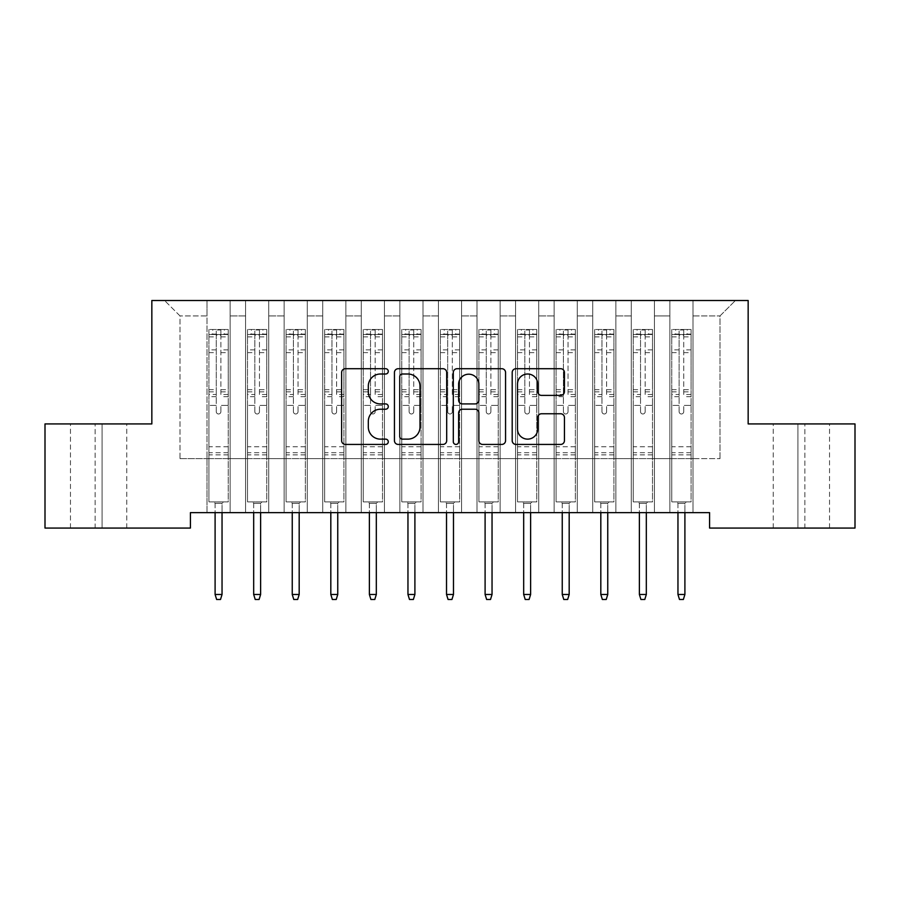 <?xml version="1.0" encoding="UTF-8"?>
<svg xmlns="http://www.w3.org/2000/svg" width="900" height="900" viewBox="0 0 900 900"><rect width="100%" height="100%" fill="white"/><g stroke="black" fill="none" stroke-linecap="round" stroke-linejoin="round"><path stroke-width="0.67" stroke-dasharray="4.5 3.38" d="M388.282 371.363A2.655 2.655 0 0 0 385.639 368.707L345.409 368.707A3.791 3.791 0 0 0 341.629 372.499L341.629 440.64A3.791 3.791 0 0 0 345.409 444.431L385.639 444.431A2.655 2.655 0 0 0 388.282 441.776A2.655 2.655 0 0 0 385.639 439.132L380.43 439.132A12.116 12.116 0 0 1 368.314 427.016L368.314 421.335A12.116 12.116 0 0 1 380.43 409.219L385.639 409.219A2.655 2.655 0 0 0 388.282 406.564A2.655 2.655 0 0 0 385.639 403.92L380.43 403.92A12.116 12.116 0 0 1 368.314 391.804L368.314 386.123A12.116 12.116 0 0 1 380.43 374.006L385.639 374.006A2.655 2.655 0 0 0 388.282 371.363M748.159 300.499L151.841 300.499L151.841 423.923L45 423.923L45 528.064L190.417 528.064L190.417 512.64L709.582 512.64L709.582 528.064L855 528.064L855 423.923L748.159 423.923L748.159 300.499M669.859 300.499L735.424 300.499L693 300.499L693 458.64L720 458.64L693 458.64L693 315.923L720 315.923L693 315.923L693 300.499L693 512.64L693 300.499L669.859 300.499L669.859 458.64L669.859 315.923L654.424 315.923L669.859 315.923L669.859 300.499L669.859 512.64L693 512.64L693 458.64L693 512.64L669.859 512.64L693 512.64L669.859 512.64L669.859 300.499M631.283 300.499L654.424 300.499L654.424 458.64L669.859 458.64L654.424 458.64L654.424 300.499L654.424 512.64L654.424 300.499L615.859 300.499L631.283 300.499L631.283 458.64L631.283 315.923L615.859 315.923L631.283 315.923L631.283 300.499L631.283 512.64L654.424 512.64L654.424 458.64L654.424 512.64L631.283 512.64L654.424 512.64L631.283 512.64L631.283 300.499M592.717 300.499L615.859 300.499L615.859 458.64L631.283 458.64L615.859 458.64L615.859 300.499L615.859 512.64L615.859 300.499L577.283 300.499L592.717 300.499L592.717 458.64L592.717 315.923L577.283 315.923L592.717 315.923L592.717 300.499L592.717 512.64L615.859 512.64L615.859 458.64L615.859 512.64L592.717 512.64L615.859 512.64L592.717 512.64L592.717 300.499M554.141 300.499L577.283 300.499L577.283 458.64L592.717 458.64L577.283 458.64L577.283 300.499L577.283 512.64L577.283 300.499L538.717 300.499L554.141 300.499L554.141 458.64L554.141 315.923L538.717 315.923L554.141 315.923L554.141 300.499L554.141 512.64L577.283 512.64L577.283 458.64L577.283 512.64L554.141 512.64L577.283 512.64L554.141 512.64L554.141 300.499M515.576 300.499L538.717 300.499L538.717 458.64L554.141 458.64L538.717 458.64L538.717 300.499L538.717 512.64L538.717 300.499L500.141 300.499L515.576 300.499L515.576 458.64L515.576 315.923L500.141 315.923L515.576 315.923L515.576 300.499L515.576 512.64L538.717 512.64L538.717 458.64L538.717 512.64L515.576 512.64L538.717 512.64L515.576 512.64L515.576 300.499M477 300.499L500.141 300.499L500.141 458.64L515.576 458.64L500.141 458.64L500.141 300.499L500.141 512.64L500.141 300.499L461.576 300.499L477 300.499L477 458.64L477 315.923L461.576 315.923L477 315.923L477 300.499L477 512.64L500.141 512.64L500.141 458.64L500.141 512.64L477 512.64L500.141 512.64L477 512.64L477 300.499M438.424 300.499L461.576 300.499L461.576 458.64L477 458.64L461.576 458.64L461.576 300.499L461.576 512.64L461.576 300.499L423 300.499L438.424 300.499L438.424 458.64L438.424 315.923L423 315.923L438.424 315.923L438.424 300.499L438.424 512.64L461.576 512.64L461.576 458.64L461.576 512.64L438.424 512.64L461.576 512.64L438.424 512.64L438.424 300.499M399.859 300.499L423 300.499L423 458.64L438.424 458.64L423 458.64L423 300.499L423 512.64L423 300.499L384.424 300.499L399.859 300.499L399.859 458.64L399.859 315.923L384.424 315.923L399.859 315.923L399.859 300.499L399.859 512.64L423 512.64L423 458.64L423 512.64L399.859 512.64L423 512.64L399.859 512.64L399.859 300.499M361.282 300.499L384.424 300.499L384.424 458.64L399.859 458.64L384.424 458.64L384.424 300.499L384.424 512.64L384.424 300.499L345.859 300.499L361.282 300.499L361.282 458.64L361.282 315.923L345.859 315.923L361.282 315.923L361.282 300.499L361.282 512.64L384.424 512.64L384.424 458.64L384.424 512.64L361.282 512.64L384.424 512.64L361.282 512.64L361.282 300.499M322.718 300.499L345.859 300.499L345.859 458.64L361.282 458.64L345.859 458.64L345.859 300.499L345.859 512.64L345.859 300.499L307.282 300.499L322.718 300.499L322.718 458.64L322.718 315.923L307.282 315.923L322.718 315.923L322.718 300.499L322.718 512.64L345.859 512.64L345.859 458.64L345.859 512.64L322.718 512.64L345.859 512.64L322.718 512.64L322.718 300.499M284.141 300.499L307.282 300.499L307.282 458.64L322.718 458.64L307.282 458.64L307.282 300.499L307.282 512.64L307.282 300.499L268.718 300.499L284.141 300.499L284.141 458.64L284.141 315.923L268.718 315.923L284.141 315.923L284.141 300.499L284.141 512.64L307.282 512.64L307.282 458.64L307.282 512.64L284.141 512.64L307.282 512.64L284.141 512.64L284.141 300.499M245.576 300.499L268.718 300.499L268.718 458.64L284.141 458.64L268.718 458.64L268.718 300.499L268.718 512.64L268.718 300.499L230.141 300.499L245.576 300.499L245.576 458.64L245.576 315.923L230.141 315.923L245.576 315.923L245.576 300.499L245.576 512.64L268.718 512.64L268.718 458.64L268.718 512.64L245.576 512.64L268.718 512.64L245.576 512.64L245.576 300.499M207 300.499L230.141 300.499L230.141 458.64L245.576 458.64L230.141 458.64L230.141 300.499L230.141 512.64L230.141 300.499L164.576 300.499L207 300.499L207 458.64L207 315.923L180 315.923L207 315.923L207 300.499L207 512.64L230.141 512.64L230.141 458.64L230.141 512.64L207 512.64L230.141 512.64L207 512.64L207 300.499M720 458.64L720 315.923L735.424 300.499L720 315.923L720 458.64M180 458.64L207 458.64L180 458.64L180 315.923L164.576 300.499L180 315.923L180 458.64M804.859 528.064L773.224 528.064L804.859 528.064L804.859 423.923L829.541 423.923L797.918 423.923L804.859 423.923L804.859 528.064M95.141 528.064L126.776 528.064L95.141 528.064L95.141 423.923L70.459 423.923L102.082 423.923L95.141 423.923L95.141 528.064M669.859 458.64L693 458.64L669.859 458.64L669.859 512.64L669.859 458.64M631.283 458.64L654.424 458.64L631.283 458.64L631.283 512.64L631.283 458.64M592.717 458.64L615.859 458.64L592.717 458.64L592.717 512.64L592.717 458.64M554.141 458.64L577.283 458.64L554.141 458.64L554.141 512.64L554.141 458.64M515.576 458.64L538.717 458.64L515.576 458.64L515.576 512.64L515.576 458.64M477 458.64L500.141 458.64L477 458.64L477 512.64L477 458.64M438.424 458.64L461.576 458.64L438.424 458.64L438.424 512.64L438.424 458.64M399.859 458.64L423 458.64L399.859 458.64L399.859 512.64L399.859 458.64M361.282 458.64L384.424 458.64L361.282 458.64L361.282 512.64L361.282 458.64M322.718 458.64L345.859 458.64L322.718 458.64L322.718 512.64L322.718 458.64M284.141 458.64L307.282 458.64L284.141 458.64L284.141 512.64L284.141 458.64M245.576 458.64L268.718 458.64L245.576 458.64L245.576 512.64L245.576 458.64M207 458.64L230.141 458.64L207 458.64L207 512.64L207 458.64M102.082 423.923L126.776 423.923L102.082 423.923L102.082 528.064L102.082 423.923M797.918 423.923L773.224 423.923L797.918 423.923L797.918 528.064L797.918 423.923M446.692 440.64L446.692 372.499A3.791 3.791 0 0 0 442.901 368.707L398.228 368.707A3.791 3.791 0 0 0 394.436 372.499L394.436 440.64A3.791 3.791 0 0 0 398.228 444.431L442.901 444.431A3.791 3.791 0 0 0 446.692 440.64M402.39 374.006A2.655 2.655 0 0 0 399.735 376.661L399.735 436.478A2.655 2.655 0 0 0 402.39 439.132L407.88 439.132A12.116 12.116 0 0 0 419.996 427.016L419.996 386.123A12.116 12.116 0 0 0 407.88 374.006L402.39 374.006M457.099 368.707L501.772 368.707A3.791 3.791 0 0 1 505.564 372.499L505.564 440.64A3.791 3.791 0 0 1 501.772 444.431L482.659 444.431A3.791 3.791 0 0 1 478.868 440.64L478.868 413.01A3.791 3.791 0 0 0 475.088 409.219L462.397 409.219A3.791 3.791 0 0 0 458.618 413.01L458.618 441.776A2.655 2.655 0 0 1 455.963 444.431A2.655 2.655 0 0 1 453.308 441.776L453.308 372.499A3.791 3.791 0 0 1 457.099 368.707M478.868 384.322A10.125 10.125 0 0 0 468.743 374.197A10.125 10.125 0 0 0 458.618 384.322L458.618 400.129A3.791 3.791 0 0 0 462.397 403.92L475.088 403.92A3.791 3.791 0 0 0 478.868 400.129L478.868 384.322M541.53 395.404L560.644 395.404A3.791 3.791 0 0 0 564.435 391.613L564.435 372.499A3.791 3.791 0 0 0 560.644 368.707L515.97 368.707A3.791 3.791 0 0 0 512.19 372.499L512.19 440.64A3.791 3.791 0 0 0 515.97 444.431L560.644 444.431A3.791 3.791 0 0 0 564.435 440.64L564.435 417.544A3.791 3.791 0 0 0 560.644 413.764L541.53 413.764A3.791 3.791 0 0 0 537.739 417.544L537.739 428.996A10.125 10.125 0 0 1 527.614 439.132A10.125 10.125 0 0 1 517.489 428.996L517.489 384.131A10.125 10.125 0 0 1 527.614 374.006A10.125 10.125 0 0 1 537.739 384.131L537.739 391.613A3.791 3.791 0 0 0 541.53 395.404M216.259 411.66A2.317 2.317 0 0 0 218.576 413.978A2.317 2.317 0 0 1 216.259 411.66L216.259 405.405L216.259 411.66M228.116 329.501L224.359 329.501L224.359 334.519L228.218 334.519L228.218 329.501L208.924 329.501L208.924 501.919L208.924 405.405L216.259 405.405L216.259 394.493L208.924 394.493M208.924 329.501L208.924 405.405L216.259 405.405L216.259 335.531C217.8 334.192 219.341 334.192 220.882 335.531L220.882 389.655L228.218 389.655L228.218 501.919L208.924 501.919L223.391 501.919L222.041 503.269L215.1 503.269L222.041 503.269L222.041 594.484L215.1 594.484L215.1 503.269L213.75 501.919L215.1 503.269L215.1 512.64M228.218 334.519L228.218 389.655M228.218 329.501L228.218 501.919L223.391 501.919L222.041 503.269L222.041 512.64M224.359 329.501L209.025 329.501M224.359 334.519L212.782 334.519L212.782 329.501M208.924 334.519L228.116 334.519M209.025 334.519L212.782 334.519M228.218 394.493L220.882 394.493L220.882 329.985L216.259 329.985L216.259 394.493M220.882 411.66A2.317 2.317 0 0 1 218.576 413.978A2.317 2.317 0 0 0 220.882 411.66L220.882 405.405L220.882 411.66M220.882 394.493L220.882 389.655M228.218 454.86L208.924 454.86M215.1 594.484L216.641 599.501L220.5 599.501L222.041 594.484M216.259 335.531L216.259 329.985M220.882 335.531L220.882 329.985M254.824 411.66A2.317 2.317 0 0 0 257.141 413.978A2.317 2.317 0 0 1 254.824 411.66L254.824 405.405L254.824 411.66M266.692 329.501L262.924 329.501L262.924 334.519L266.782 334.519L266.782 329.501L247.5 329.501L247.5 501.919L247.5 405.405L254.824 405.405L254.824 394.493L247.5 394.493M247.5 329.501L247.5 405.405L254.824 405.405L254.824 335.531C256.365 334.192 257.906 334.192 259.459 335.531L259.459 389.655L266.782 389.655L266.782 501.919L247.5 501.919L261.968 501.919L260.618 503.269L253.676 503.269L260.618 503.269L260.618 594.484L253.676 594.484L253.676 503.269L252.326 501.919L253.676 503.269L253.676 512.64M266.782 334.519L266.782 389.655M266.782 329.501L266.782 501.919L261.968 501.919L260.618 503.269L260.618 512.64M262.924 329.501L247.601 329.501M262.924 334.519L251.359 334.519L251.359 329.501M247.5 334.519L266.692 334.519M247.601 334.519L251.359 334.519M266.782 394.493L259.459 394.493L259.459 329.985L254.824 329.985L254.824 394.493M259.459 411.66A2.317 2.317 0 0 1 257.141 413.978A2.317 2.317 0 0 0 259.459 411.66L259.459 405.405L259.459 411.66M259.459 394.493L259.459 389.655M266.782 454.86L247.5 454.86M253.676 594.484L255.218 599.501L259.076 599.501L260.618 594.484M254.824 335.531L254.824 329.985M259.459 335.531L259.459 329.985M293.4 411.66A2.317 2.317 0 0 0 295.718 413.978A2.317 2.317 0 0 1 293.4 411.66L293.4 405.405L293.4 411.66M305.257 329.501L301.5 329.501L301.5 334.519L305.359 334.519L305.359 329.501L286.076 329.501L286.076 501.919L286.076 405.405L293.4 405.405L293.4 394.493L286.076 394.493M286.076 329.501L286.076 405.405L293.4 405.405L293.4 335.531C294.941 334.192 296.483 334.192 298.024 335.531L298.024 389.655L305.359 389.655L305.359 501.919L286.076 501.919L300.532 501.919L299.183 503.269L292.241 503.269L299.183 503.269L299.183 594.484L292.241 594.484L292.241 503.269L290.891 501.919L292.241 503.269L292.241 512.64M305.359 334.519L305.359 389.655M305.359 329.501L305.359 501.919L300.532 501.919L299.183 503.269L299.183 512.64M301.5 329.501L286.166 329.501M301.5 334.519L289.924 334.519L289.924 329.501M286.076 334.519L305.257 334.519M286.166 334.519L289.924 334.519M305.359 394.493L298.024 394.493L298.024 329.985L293.4 329.985L293.4 394.493M298.024 411.66A2.317 2.317 0 0 1 295.718 413.978A2.317 2.317 0 0 0 298.024 411.66L298.024 405.405L298.024 411.66M298.024 394.493L298.024 389.655M305.359 454.86L286.076 454.86M292.241 594.484L293.782 599.501L297.641 599.501L299.183 594.484M293.4 335.531L293.4 329.985M298.024 335.531L298.024 329.985M331.976 411.66A2.317 2.317 0 0 0 334.282 413.978A2.317 2.317 0 0 1 331.976 411.66L331.976 405.405L331.976 411.66M343.834 329.501L340.076 329.501L340.076 334.519L343.924 334.519L343.924 329.501L324.641 329.501L324.641 501.919L324.641 405.405L331.976 405.405L331.976 394.493L324.641 394.493M324.641 329.501L324.641 405.405L331.976 405.405L331.976 335.531C333.506 334.192 335.059 334.192 336.6 335.531L336.6 389.655L343.924 389.655L343.924 501.919L324.641 501.919L339.109 501.919L337.759 503.269L330.817 503.269L337.759 503.269L337.759 594.484L330.817 594.484L330.817 503.269L329.468 501.919L330.817 503.269L330.817 512.64M343.924 334.519L343.924 389.655M343.924 329.501L343.924 501.919L339.109 501.919L337.759 503.269L337.759 512.64M340.076 329.501L324.743 329.501M340.076 334.519L328.5 334.519L328.5 329.501M324.641 334.519L343.834 334.519M324.743 334.519L328.5 334.519M343.924 394.493L336.6 394.493L336.6 329.985L331.976 329.985L331.976 394.493M336.6 411.66A2.317 2.317 0 0 1 334.282 413.978A2.317 2.317 0 0 0 336.6 411.66L336.6 405.405L336.6 411.66M336.6 394.493L336.6 389.655M343.924 454.86L324.641 454.86M330.817 594.484L332.359 599.501L336.218 599.501L337.759 594.484M331.976 335.531L331.976 329.985M336.6 335.531L336.6 329.985M370.541 411.66A2.317 2.317 0 0 0 372.859 413.978A2.317 2.317 0 0 1 370.541 411.66L370.541 405.405L370.541 411.66M382.399 329.501L378.641 329.501L378.641 334.519L382.5 334.519L382.5 329.501L363.218 329.501L363.218 501.919L363.218 405.405L370.541 405.405L370.541 394.493L363.218 394.493M363.218 329.501L363.218 405.405L370.541 405.405L370.541 335.531C372.082 334.192 373.624 334.192 375.176 335.531L375.176 389.655L382.5 389.655L382.5 501.919L363.218 501.919L377.674 501.919L376.324 503.269L369.382 503.269L376.324 503.269L376.324 594.484L369.382 594.484L369.382 503.269L368.032 501.919L369.382 503.269L369.382 512.64M382.5 334.519L382.5 389.655M382.5 329.501L382.5 501.919L377.674 501.919L376.324 503.269L376.324 512.64M378.641 329.501L363.308 329.501M378.641 334.519L367.076 334.519L367.076 329.501M363.218 334.519L382.399 334.519M363.308 334.519L367.076 334.519M382.5 394.493L375.176 394.493L375.176 329.985L370.541 329.985L370.541 394.493M375.176 411.66A2.317 2.317 0 0 1 372.859 413.978A2.317 2.317 0 0 0 375.176 411.66L375.176 405.405L375.176 411.66M375.176 394.493L375.176 389.655M382.5 454.86L363.218 454.86M369.382 594.484L370.924 599.501L374.782 599.501L376.324 594.484M370.541 335.531L370.541 329.985M375.176 335.531L375.176 329.985M409.118 411.66A2.317 2.317 0 0 0 411.424 413.978A2.317 2.317 0 0 1 409.118 411.66L409.118 405.405L409.118 411.66M420.975 329.501L417.218 329.501L417.218 334.519L421.076 334.519L421.076 329.501L401.782 329.501L401.782 501.919L401.782 405.405L409.118 405.405L409.118 394.493L401.782 394.493M401.782 329.501L401.782 405.405L409.118 405.405L409.118 335.531C410.659 334.192 412.2 334.192 413.741 335.531L413.741 389.655L421.076 389.655L421.076 501.919L401.782 501.919L416.25 501.919L414.9 503.269L407.959 503.269L414.9 503.269L414.9 594.484L407.959 594.484L407.959 503.269L406.609 501.919L407.959 503.269L407.959 512.64M421.076 334.519L421.076 389.655M421.076 329.501L421.076 501.919L416.25 501.919L414.9 503.269L414.9 512.64M417.218 329.501L401.884 329.501M417.218 334.519L405.641 334.519L405.641 329.501M401.782 334.519L420.975 334.519M401.884 334.519L405.641 334.519M421.076 394.493L413.741 394.493L413.741 329.985L409.118 329.985L409.118 394.493M413.741 411.66A2.317 2.317 0 0 1 411.424 413.978A2.317 2.317 0 0 0 413.741 411.66L413.741 405.405L413.741 411.66M413.741 394.493L413.741 389.655M421.076 454.86L401.782 454.86M407.959 594.484L409.5 599.501L413.359 599.501L414.9 594.484M409.118 335.531L409.118 329.985M413.741 335.531L413.741 329.985M447.683 411.66A2.317 2.317 0 0 0 450 413.978A2.317 2.317 0 0 1 447.683 411.66L447.683 405.405L447.683 411.66M459.551 329.501L455.782 329.501L455.782 334.519L459.641 334.519L459.641 329.501L440.359 329.501L440.359 501.919L440.359 405.405L447.683 405.405L447.683 394.493L440.359 394.493M440.359 329.501L440.359 405.405L447.683 405.405L447.683 335.531C449.224 334.192 450.765 334.192 452.317 335.531L452.317 389.655L459.641 389.655L459.641 501.919L440.359 501.919L454.826 501.919L453.476 503.269L446.524 503.269L453.476 503.269L453.476 594.484L446.524 594.484L446.524 503.269L445.174 501.919L446.524 503.269L446.524 512.64M459.641 334.519L459.641 389.655M459.641 329.501L459.641 501.919L454.826 501.919L453.476 503.269L453.476 512.64M455.782 329.501L440.449 329.501M455.782 334.519L444.218 334.519L444.218 329.501M440.359 334.519L459.551 334.519M440.449 334.519L444.218 334.519M459.641 394.493L452.317 394.493L452.317 329.985L447.683 329.985L447.683 394.493M452.317 411.66A2.317 2.317 0 0 1 450 413.978A2.317 2.317 0 0 0 452.317 411.66L452.317 405.405L452.317 411.66M452.317 394.493L452.317 389.655M459.641 454.86L440.359 454.86M446.524 594.484L448.076 599.501L451.924 599.501L453.476 594.484M447.683 335.531L447.683 329.985M452.317 335.531L452.317 329.985M486.259 411.66A2.317 2.317 0 0 0 488.576 413.978A2.317 2.317 0 0 1 486.259 411.66L486.259 405.405L486.259 411.66M498.116 329.501L494.359 329.501L494.359 334.519L498.218 334.519L498.218 329.501L478.924 329.501L478.924 501.919L478.924 405.405L486.259 405.405L486.259 394.493L478.924 394.493M478.924 329.501L478.924 405.405L486.259 405.405L486.259 335.531C487.8 334.192 489.341 334.192 490.882 335.531L490.882 389.655L498.218 389.655L498.218 501.919L478.924 501.919L493.391 501.919L492.041 503.269L485.1 503.269L492.041 503.269L492.041 594.484L485.1 594.484L485.1 503.269L483.75 501.919L485.1 503.269L485.1 512.64M498.218 334.519L498.218 389.655M498.218 329.501L498.218 501.919L493.391 501.919L492.041 503.269L492.041 512.64M494.359 329.501L479.025 329.501M494.359 334.519L482.782 334.519L482.782 329.501M478.924 334.519L498.116 334.519M479.025 334.519L482.782 334.519M498.218 394.493L490.882 394.493L490.882 329.985L486.259 329.985L486.259 394.493M490.882 411.66A2.317 2.317 0 0 1 488.576 413.978A2.317 2.317 0 0 0 490.882 411.66L490.882 405.405L490.882 411.66M490.882 394.493L490.882 389.655M498.218 454.86L478.924 454.86M485.1 594.484L486.641 599.501L490.5 599.501L492.041 594.484M486.259 335.531L486.259 329.985M490.882 335.531L490.882 329.985M524.824 411.66A2.317 2.317 0 0 0 527.141 413.978A2.317 2.317 0 0 1 524.824 411.66L524.824 405.405L524.824 411.66M536.692 329.501L532.924 329.501L532.924 334.519L536.783 334.519L536.783 329.501L517.5 329.501L517.5 501.919L517.5 405.405L524.824 405.405L524.824 394.493L517.5 394.493M517.5 329.501L517.5 405.405L524.824 405.405L524.824 335.531C526.365 334.192 527.906 334.192 529.459 335.531L529.459 389.655L536.783 389.655L536.783 501.919L517.5 501.919L531.967 501.919L530.618 503.269L523.676 503.269L530.618 503.269L530.618 594.484L523.676 594.484L523.676 503.269L522.326 501.919L523.676 503.269L523.676 512.64M536.783 334.519L536.783 389.655M536.783 329.501L536.783 501.919L531.967 501.919L530.618 503.269L530.618 512.64M532.924 329.501L517.601 329.501M532.924 334.519L521.359 334.519L521.359 329.501M517.5 334.519L536.692 334.519M517.601 334.519L521.359 334.519M536.783 394.493L529.459 394.493L529.459 329.985L524.824 329.985L524.824 394.493M529.459 411.66A2.317 2.317 0 0 1 527.141 413.978A2.317 2.317 0 0 0 529.459 411.66L529.459 405.405L529.459 411.66M529.459 394.493L529.459 389.655M536.783 454.86L517.5 454.86M523.676 594.484L525.217 599.501L529.076 599.501L530.618 594.484M524.824 335.531L524.824 329.985M529.459 335.531L529.459 329.985M563.4 411.66A2.317 2.317 0 0 0 565.717 413.978A2.317 2.317 0 0 1 563.4 411.66L563.4 405.405L563.4 411.66M575.257 329.501L571.5 329.501L571.5 334.519L575.359 334.519L575.359 329.501L556.076 329.501L556.076 501.919L556.076 405.405L563.4 405.405L563.4 394.493L556.076 394.493M556.076 329.501L556.076 405.405L563.4 405.405L563.4 335.531C564.941 334.192 566.483 334.192 568.024 335.531L568.024 389.655L575.359 389.655L575.359 501.919L556.076 501.919L570.533 501.919L569.183 503.269L562.241 503.269L569.183 503.269L569.183 594.484L562.241 594.484L562.241 503.269L560.891 501.919L562.241 503.269L562.241 512.64M575.359 334.519L575.359 389.655M575.359 329.501L575.359 501.919L570.533 501.919L569.183 503.269L569.183 512.64M571.5 329.501L556.166 329.501M571.5 334.519L559.924 334.519L559.924 329.501M556.076 334.519L575.257 334.519M556.166 334.519L559.924 334.519M575.359 394.493L568.024 394.493L568.024 329.985L563.4 329.985L563.4 394.493M568.024 411.66A2.317 2.317 0 0 1 565.717 413.978A2.317 2.317 0 0 0 568.024 411.66L568.024 405.405L568.024 411.66M568.024 394.493L568.024 389.655M575.359 454.86L556.076 454.86M562.241 594.484L563.783 599.501L567.641 599.501L569.183 594.484M563.4 335.531L563.4 329.985M568.024 335.531L568.024 329.985M601.976 411.66A2.317 2.317 0 0 0 604.283 413.978A2.317 2.317 0 0 1 601.976 411.66L601.976 405.405L601.976 411.66M613.834 329.501L610.076 329.501L610.076 334.519L613.924 334.519L613.924 329.501L594.641 329.501L594.641 501.919L594.641 405.405L601.976 405.405L601.976 394.493L594.641 394.493M594.641 329.501L594.641 405.405L601.976 405.405L601.976 335.531C603.506 334.192 605.059 334.192 606.6 335.531L606.6 389.655L613.924 389.655L613.924 501.919L594.641 501.919L609.109 501.919L607.759 503.269L600.817 503.269L607.759 503.269L607.759 594.484L600.817 594.484L600.817 503.269L599.467 501.919L600.817 503.269L600.817 512.64M613.924 334.519L613.924 389.655M613.924 329.501L613.924 501.919L609.109 501.919L607.759 503.269L607.759 512.64M610.076 329.501L594.742 329.501M610.076 334.519L598.5 334.519L598.5 329.501M594.641 334.519L613.834 334.519M594.742 334.519L598.5 334.519M613.924 394.493L606.6 394.493L606.6 329.985L601.976 329.985L601.976 394.493M606.6 411.66A2.317 2.317 0 0 1 604.283 413.978A2.317 2.317 0 0 0 606.6 411.66L606.6 405.405L606.6 411.66M606.6 394.493L606.6 389.655M613.924 454.86L594.641 454.86M600.817 594.484L602.359 599.501L606.217 599.501L607.759 594.484M601.976 335.531L601.976 329.985M606.6 335.531L606.6 329.985M640.541 411.66A2.317 2.317 0 0 0 642.859 413.978A2.317 2.317 0 0 1 640.541 411.66L640.541 405.405L640.541 411.66M652.399 329.501L648.641 329.501L648.641 334.519L652.5 334.519L652.5 329.501L633.217 329.501L633.217 501.919L633.217 405.405L640.541 405.405L640.541 394.493L633.217 394.493M633.217 329.501L633.217 405.405L640.541 405.405L640.541 335.531C642.082 334.192 643.624 334.192 645.176 335.531L645.176 389.655L652.5 389.655L652.5 501.919L633.217 501.919L647.674 501.919L646.324 503.269L639.383 503.269L646.324 503.269L646.324 594.484L639.383 594.484L639.383 503.269L638.033 501.919L639.383 503.269L639.383 512.64M652.5 334.519L652.5 389.655M652.5 329.501L652.5 501.919L647.674 501.919L646.324 503.269L646.324 512.64M648.641 329.501L633.308 329.501M648.641 334.519L637.076 334.519L637.076 329.501M633.217 334.519L652.399 334.519M633.308 334.519L637.076 334.519M652.5 394.493L645.176 394.493L645.176 329.985L640.541 329.985L640.541 394.493M645.176 411.66A2.317 2.317 0 0 1 642.859 413.978A2.317 2.317 0 0 0 645.176 411.66L645.176 405.405L645.176 411.66M645.176 394.493L645.176 389.655M652.5 454.86L633.217 454.86M639.383 594.484L640.924 599.501L644.783 599.501L646.324 594.484M640.541 335.531L640.541 329.985M645.176 335.531L645.176 329.985M679.117 411.66A2.317 2.317 0 0 0 681.424 413.978A2.317 2.317 0 0 1 679.117 411.66L679.117 405.405L679.117 411.66M690.975 329.501L687.217 329.501L687.217 334.519L691.076 334.519L691.076 329.501L671.783 329.501L671.783 501.919L671.783 405.405L679.117 405.405L679.117 394.493L671.783 394.493M671.783 329.501L671.783 405.405L679.117 405.405L679.117 335.531C680.659 334.192 682.2 334.192 683.741 335.531L683.741 389.655L691.076 389.655L691.076 501.919L671.783 501.919L686.25 501.919L684.9 503.269L677.959 503.269L684.9 503.269L684.9 594.484L677.959 594.484L677.959 503.269L676.609 501.919L677.959 503.269L677.959 512.64M691.076 334.519L691.076 389.655M691.076 329.501L691.076 501.919L686.25 501.919L684.9 503.269L684.9 512.64M687.217 329.501L671.884 329.501M687.217 334.519L675.641 334.519L675.641 329.501M671.783 334.519L690.975 334.519M671.884 334.519L675.641 334.519M691.076 394.493L683.741 394.493L683.741 329.985L679.117 329.985L679.117 394.493M683.741 411.66A2.317 2.317 0 0 1 681.424 413.978A2.317 2.317 0 0 0 683.741 411.66L683.741 405.405L683.741 411.66M683.741 394.493L683.741 389.655M691.076 454.86L671.783 454.86M677.959 594.484L679.5 599.501L683.359 599.501L684.9 594.484M679.117 335.531L679.117 329.985M683.741 335.531L683.741 329.985M216.259 349.875L208.924 349.875M208.924 352.631L216.259 352.631M208.924 389.655L216.259 389.655M228.218 446.76L208.924 446.76M228.218 405.405L220.882 405.405L228.218 405.405M216.259 396.675L208.924 396.675M228.218 396.675L220.882 396.675M208.924 391.849L216.259 391.849M220.882 391.849L228.218 391.849M228.218 349.875L220.882 349.875M220.882 352.631L228.218 352.631M216.259 334.114L208.924 334.114M208.924 336.87L216.259 336.87M228.218 334.114L220.882 334.114M220.882 336.87L228.218 336.87M228.218 452.689L208.924 452.689M254.824 349.875L247.5 349.875M247.5 352.631L254.824 352.631M247.5 389.655L254.824 389.655M266.782 446.76L247.5 446.76M266.782 405.405L259.459 405.405L266.782 405.405M254.824 396.675L247.5 396.675M266.782 396.675L259.459 396.675M247.5 391.849L254.824 391.849M259.459 391.849L266.782 391.849M266.782 349.875L259.459 349.875M259.459 352.631L266.782 352.631M254.824 334.114L247.5 334.114M247.5 336.87L254.824 336.87M266.782 334.114L259.459 334.114M259.459 336.87L266.782 336.87M266.782 452.689L247.5 452.689M293.4 349.875L286.076 349.875M286.076 352.631L293.4 352.631M286.076 389.655L293.4 389.655M305.359 446.76L286.076 446.76M305.359 405.405L298.024 405.405L305.359 405.405M293.4 396.675L286.076 396.675M305.359 396.675L298.024 396.675M286.076 391.849L293.4 391.849M298.024 391.849L305.359 391.849M305.359 349.875L298.024 349.875M298.024 352.631L305.359 352.631M293.4 334.114L286.076 334.114M286.076 336.87L293.4 336.87M305.359 334.114L298.024 334.114M298.024 336.87L305.359 336.87M305.359 452.689L286.076 452.689M331.976 349.875L324.641 349.875M324.641 352.631L331.976 352.631M324.641 389.655L331.976 389.655M343.924 446.76L324.641 446.76M343.924 405.405L336.6 405.405L343.924 405.405M331.976 396.675L324.641 396.675M343.924 396.675L336.6 396.675M324.641 391.849L331.976 391.849M336.6 391.849L343.924 391.849M343.924 349.875L336.6 349.875M336.6 352.631L343.924 352.631M331.976 334.114L324.641 334.114M324.641 336.87L331.976 336.87M343.924 334.114L336.6 334.114M336.6 336.87L343.924 336.87M343.924 452.689L324.641 452.689M370.541 349.875L363.218 349.875M363.218 352.631L370.541 352.631M363.218 389.655L370.541 389.655M382.5 446.76L363.218 446.76M382.5 405.405L375.176 405.405L382.5 405.405M370.541 396.675L363.218 396.675M382.5 396.675L375.176 396.675M363.218 391.849L370.541 391.849M375.176 391.849L382.5 391.849M382.5 349.875L375.176 349.875M375.176 352.631L382.5 352.631M370.541 334.114L363.218 334.114M363.218 336.87L370.541 336.87M382.5 334.114L375.176 334.114M375.176 336.87L382.5 336.87M382.5 452.689L363.218 452.689M409.118 349.875L401.782 349.875M401.782 352.631L409.118 352.631M401.782 389.655L409.118 389.655M421.076 446.76L401.782 446.76M421.076 405.405L413.741 405.405L421.076 405.405M409.118 396.675L401.782 396.675M421.076 396.675L413.741 396.675M401.782 391.849L409.118 391.849M413.741 391.849L421.076 391.849M421.076 349.875L413.741 349.875M413.741 352.631L421.076 352.631M409.118 334.114L401.782 334.114M401.782 336.87L409.118 336.87M421.076 334.114L413.741 334.114M413.741 336.87L421.076 336.87M421.076 452.689L401.782 452.689M447.683 349.875L440.359 349.875M440.359 352.631L447.683 352.631M440.359 389.655L447.683 389.655M459.641 446.76L440.359 446.76M459.641 405.405L452.317 405.405L459.641 405.405M447.683 396.675L440.359 396.675M459.641 396.675L452.317 396.675M440.359 391.849L447.683 391.849M452.317 391.849L459.641 391.849M459.641 349.875L452.317 349.875M452.317 352.631L459.641 352.631M447.683 334.114L440.359 334.114M440.359 336.87L447.683 336.87M459.641 334.114L452.317 334.114M452.317 336.87L459.641 336.87M459.641 452.689L440.359 452.689M486.259 349.875L478.924 349.875M478.924 352.631L486.259 352.631M478.924 389.655L486.259 389.655M498.218 446.76L478.924 446.76M498.218 405.405L490.882 405.405L498.218 405.405M486.259 396.675L478.924 396.675M498.218 396.675L490.882 396.675M478.924 391.849L486.259 391.849M490.882 391.849L498.218 391.849M498.218 349.875L490.882 349.875M490.882 352.631L498.218 352.631M486.259 334.114L478.924 334.114M478.924 336.87L486.259 336.87M498.218 334.114L490.882 334.114M490.882 336.87L498.218 336.87M498.218 452.689L478.924 452.689M524.824 349.875L517.5 349.875M517.5 352.631L524.824 352.631M517.5 389.655L524.824 389.655M536.783 446.76L517.5 446.76M536.783 405.405L529.459 405.405L536.783 405.405M524.824 396.675L517.5 396.675M536.783 396.675L529.459 396.675M517.5 391.849L524.824 391.849M529.459 391.849L536.783 391.849M536.783 349.875L529.459 349.875M529.459 352.631L536.783 352.631M524.824 334.114L517.5 334.114M517.5 336.87L524.824 336.87M536.783 334.114L529.459 334.114M529.459 336.87L536.783 336.87M536.783 452.689L517.5 452.689M563.4 349.875L556.076 349.875M556.076 352.631L563.4 352.631M556.076 389.655L563.4 389.655M575.359 446.76L556.076 446.76M575.359 405.405L568.024 405.405L575.359 405.405M563.4 396.675L556.076 396.675M575.359 396.675L568.024 396.675M556.076 391.849L563.4 391.849M568.024 391.849L575.359 391.849M575.359 349.875L568.024 349.875M568.024 352.631L575.359 352.631M563.4 334.114L556.076 334.114M556.076 336.87L563.4 336.87M575.359 334.114L568.024 334.114M568.024 336.87L575.359 336.87M575.359 452.689L556.076 452.689M601.976 349.875L594.641 349.875M594.641 352.631L601.976 352.631M594.641 389.655L601.976 389.655M613.924 446.76L594.641 446.76M613.924 405.405L606.6 405.405L613.924 405.405M601.976 396.675L594.641 396.675M613.924 396.675L606.6 396.675M594.641 391.849L601.976 391.849M606.6 391.849L613.924 391.849M613.924 349.875L606.6 349.875M606.6 352.631L613.924 352.631M601.976 334.114L594.641 334.114M594.641 336.87L601.976 336.87M613.924 334.114L606.6 334.114M606.6 336.87L613.924 336.87M613.924 452.689L594.641 452.689M640.541 349.875L633.217 349.875M633.217 352.631L640.541 352.631M633.217 389.655L640.541 389.655M652.5 446.76L633.217 446.76M652.5 405.405L645.176 405.405L652.5 405.405M640.541 396.675L633.217 396.675M652.5 396.675L645.176 396.675M633.217 391.849L640.541 391.849M645.176 391.849L652.5 391.849M652.5 349.875L645.176 349.875M645.176 352.631L652.5 352.631M640.541 334.114L633.217 334.114M633.217 336.87L640.541 336.87M652.5 334.114L645.176 334.114M645.176 336.87L652.5 336.87M652.5 452.689L633.217 452.689M679.117 349.875L671.783 349.875M671.783 352.631L679.117 352.631M671.783 389.655L679.117 389.655M691.076 446.76L671.783 446.76M691.076 405.405L683.741 405.405L691.076 405.405M679.117 396.675L671.783 396.675M691.076 396.675L683.741 396.675M671.783 391.849L679.117 391.849M683.741 391.849L691.076 391.849M691.076 349.875L683.741 349.875M683.741 352.631L691.076 352.631M679.117 334.114L671.783 334.114M671.783 336.87L679.117 336.87M691.076 334.114L683.741 334.114M683.741 336.87L691.076 336.87M691.076 452.689L671.783 452.689M70.459 528.064L70.459 423.923M126.776 528.064L126.776 423.923M829.541 528.064L829.541 423.923M773.224 528.064L773.224 423.923"/><path stroke-width="1.35" d="M388.282 371.363A2.655 2.655 0 0 0 385.639 368.707L345.409 368.707A3.791 3.791 0 0 0 341.629 372.499L341.629 440.64A3.791 3.791 0 0 0 345.409 444.431L385.639 444.431A2.655 2.655 0 0 0 388.282 441.776A2.655 2.655 0 0 0 385.639 439.132L380.43 439.132A12.116 12.116 0 0 1 368.314 427.016L368.314 421.335A12.116 12.116 0 0 1 380.43 409.219L385.639 409.219A2.655 2.655 0 0 0 388.282 406.564A2.655 2.655 0 0 0 385.639 403.92L380.43 403.92A12.116 12.116 0 0 1 368.314 391.804L368.314 386.123A12.116 12.116 0 0 1 380.43 374.006L385.639 374.006A2.655 2.655 0 0 0 388.282 371.363M560.644 395.404A3.791 3.791 0 0 0 564.435 391.613L564.435 372.499A3.791 3.791 0 0 0 560.644 368.707L515.97 368.707A3.791 3.791 0 0 0 512.19 372.499L512.19 440.64A3.791 3.791 0 0 0 515.97 444.431L560.644 444.431A3.791 3.791 0 0 0 564.435 440.64L564.435 417.544A3.791 3.791 0 0 0 560.644 413.764L541.53 413.764A3.791 3.791 0 0 0 537.739 417.544L537.739 428.996A10.125 10.125 0 0 1 527.614 439.132A10.125 10.125 0 0 1 517.489 428.996L517.489 384.131A10.125 10.125 0 0 1 527.614 374.006A10.125 10.125 0 0 1 537.739 384.131L537.739 391.613A3.791 3.791 0 0 0 541.53 395.404L560.644 395.404M709.582 512.64L190.417 512.64L190.417 528.064L45 528.064L45 423.923L151.841 423.923L151.841 300.499L748.159 300.499L748.159 423.923L855 423.923L855 528.064L709.582 528.064L709.582 512.64M446.692 372.499A3.791 3.791 0 0 0 442.901 368.707L398.228 368.707A3.791 3.791 0 0 0 394.436 372.499L394.436 440.64A3.791 3.791 0 0 0 398.228 444.431L442.901 444.431A3.791 3.791 0 0 0 446.692 440.64L446.692 372.499M457.099 368.707L501.772 368.707A3.791 3.791 0 0 1 505.564 372.499L505.564 440.64A3.791 3.791 0 0 1 501.772 444.431L482.659 444.431A3.791 3.791 0 0 1 478.868 440.64L478.868 413.01A3.791 3.791 0 0 0 475.088 409.219L462.397 409.219A3.791 3.791 0 0 0 458.618 413.01L458.618 441.776A2.655 2.655 0 0 1 455.963 444.431A2.655 2.655 0 0 1 453.308 441.776L453.308 372.499A3.791 3.791 0 0 1 457.099 368.707M402.39 374.006A2.655 2.655 0 0 0 399.735 376.661L399.735 436.478A2.655 2.655 0 0 0 402.39 439.132L407.88 439.132A12.116 12.116 0 0 0 419.996 427.016L419.996 386.123A12.116 12.116 0 0 0 407.88 374.006L402.39 374.006M478.868 384.322A10.125 10.125 0 0 0 468.743 374.197A10.125 10.125 0 0 0 458.618 384.322L458.618 400.129A3.791 3.791 0 0 0 462.397 403.92L475.088 403.92A3.791 3.791 0 0 0 478.868 400.129L478.868 384.322M222.041 594.484L220.5 599.501L216.641 599.501L215.1 594.484L222.041 594.484L222.041 512.64M215.1 594.484L215.1 512.64M260.618 594.484L259.076 599.501L255.218 599.501L253.676 594.484L260.618 594.484L260.618 512.64M253.676 594.484L253.676 512.64M299.183 594.484L297.641 599.501L293.782 599.501L292.241 594.484L299.183 594.484L299.183 512.64M292.241 594.484L292.241 512.64M337.759 594.484L336.218 599.501L332.359 599.501L330.817 594.484L337.759 594.484L337.759 512.64M330.817 594.484L330.817 512.64M376.324 594.484L374.782 599.501L370.924 599.501L369.382 594.484L376.324 594.484L376.324 512.64M369.382 594.484L369.382 512.64M414.9 594.484L413.359 599.501L409.5 599.501L407.959 594.484L414.9 594.484L414.9 512.64M407.959 594.484L407.959 512.64M453.476 594.484L451.924 599.501L448.076 599.501L446.524 594.484L453.476 594.484L453.476 512.64M446.524 594.484L446.524 512.64M492.041 594.484L490.5 599.501L486.641 599.501L485.1 594.484L492.041 594.484L492.041 512.64M485.1 594.484L485.1 512.64M530.618 594.484L529.076 599.501L525.217 599.501L523.676 594.484L530.618 594.484L530.618 512.64M523.676 594.484L523.676 512.64M569.183 594.484L567.641 599.501L563.783 599.501L562.241 594.484L569.183 594.484L569.183 512.64M562.241 594.484L562.241 512.64M607.759 594.484L606.217 599.501L602.359 599.501L600.817 594.484L607.759 594.484L607.759 512.64M600.817 594.484L600.817 512.64M646.324 594.484L644.783 599.501L640.924 599.501L639.383 594.484L646.324 594.484L646.324 512.64M639.383 594.484L639.383 512.64M684.9 594.484L683.359 599.501L679.5 599.501L677.959 594.484L684.9 594.484L684.9 512.64M677.959 594.484L677.959 512.64"/></g></svg>
